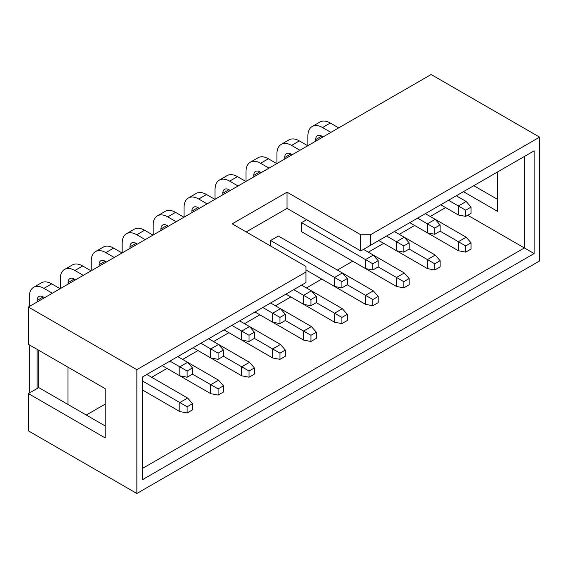 <?xml version="1.0" encoding="UTF-8"?>
<svg xmlns="http://www.w3.org/2000/svg" width="568" height="568" viewBox="0 0 568 568"><rect width="100%" height="100%" fill="white"/><g stroke="black" fill="none" stroke-linecap="round" stroke-linejoin="round"><path stroke-width="0.85" d="M28.4 307.039L136.852 369.654L305.932 272.036L305.932 282.594L142.341 377.045L142.341 479.761L534.119 253.569L534.119 150.854L370.521 245.305L370.521 234.747L539.6 137.136L431.147 74.514L28.4 307.039L28.4 344.329L105.172 388.654L105.172 437.9L28.4 393.581L38.759 387.596L38.759 350.307M28.4 393.581L28.4 430.863L136.852 493.485L136.852 369.654M105.172 425.943L38.759 387.596M68.004 367.198L68.004 404.48M86.286 415.038L105.172 404.132M151.663 377.294L167.013 368.426M182.612 359.423L197.969 350.555M213.568 341.553L228.918 332.685M244.517 323.682L259.874 314.814M275.473 305.811L290.823 296.943M306.422 287.94L321.779 279.073M337.378 270.07L352.728 261.209M368.327 252.199L383.684 243.338M399.283 234.328L414.633 225.468M430.232 216.458L445.589 207.597M270.595 246.008L270.595 240.52L278.391 236.018L342.369 272.952L347.247 278.583L347.247 284.774L341.886 287.869L334.573 286.464L305.932 269.928L365.522 304.334L372.835 305.74L378.196 302.645L378.196 296.453L372.835 299.549L372.835 305.74M301.551 222.649L365.522 259.583L365.522 268.593L301.551 231.659L301.551 222.649L306.663 219.695M332.5 249.529L396.478 286.464L403.791 287.869L409.152 284.774L409.152 278.583L403.791 281.678L403.791 287.869M539.6 137.136L539.6 260.96L136.852 493.485M305.932 272.036L305.932 266.413L232.213 223.849L287.046 192.183L360.772 234.747L370.521 234.747M360.772 234.747L360.772 250.935L370.521 245.305M287.046 192.183L287.046 208.371L360.772 250.935M467.705 215.229L524.37 247.946L524.37 156.484L534.119 150.854M287.046 208.371L246.221 231.936M142.341 468.508L524.37 247.946L534.119 253.569M497.561 171.962L497.561 211.36L463.438 191.657M473.797 185.679L497.561 199.396M169.938 361.106L179.808 366.807L179.808 375.81L162.143 365.615L210.763 393.681L218.076 395.094L223.437 391.998L223.437 385.807L218.076 388.902L218.076 395.094M44.545 297.717L43.189 296.936A8.591 4.963 -120 0 0 38.894 296.51A8.591 4.963 -120 0 0 37.112 300.444L37.112 302.013M37.112 349.363L37.112 388.547M29.316 393.049L29.316 344.854M29.316 306.514L29.316 296.801A20.682 11.942 60 0 1 33.597 287.337A20.682 11.942 60 0 1 43.935 288.359L52.348 293.216M179.808 375.81L187.12 377.223L187.12 371.032L179.808 366.807L187.61 362.306L177.741 356.605M60.144 288.714L51.738 283.858L43.935 288.359M33.597 287.337L41.393 282.836A20.682 11.942 60 0 1 51.738 283.858M187.12 371.032L192.481 367.936L192.481 374.127L187.12 377.223M192.481 374.127L210.763 384.678L218.559 380.177L187.61 362.306L192.481 367.936M142.341 380.915L179.808 402.549L179.808 411.551L142.341 389.918M179.808 411.551L187.12 412.957L187.12 406.766L179.808 402.549L187.61 398.047L146.785 374.475M187.12 406.766L192.481 403.67L192.481 409.862L187.12 412.957M187.61 398.047L192.481 403.67M200.894 343.235L210.763 348.937L210.763 357.939L193.092 347.744L241.712 375.81L249.025 377.223L254.386 374.127L254.386 367.936L249.025 371.032L249.025 377.223M75.501 279.846L74.145 279.065A8.591 4.963 -120 0 0 69.843 278.639A8.591 4.963 -120 0 0 68.068 282.573L68.068 284.142M60.265 288.643L60.265 278.938A20.682 11.942 60 0 1 64.546 269.466A20.682 11.942 60 0 1 74.891 270.489L83.297 275.345M210.763 357.939L218.076 359.352L218.076 353.161L210.763 348.937L218.559 344.435L208.69 338.734M91.093 270.844L82.687 265.987L74.891 270.489M64.546 269.466L72.349 264.965A20.682 11.942 60 0 1 82.687 265.987M218.076 353.161L223.437 350.065L223.437 356.257L218.076 359.352M223.437 356.257L241.712 366.807L249.515 362.306L218.559 344.435L223.437 350.065M218.076 388.902L210.763 384.678L210.763 393.681M218.559 380.177L223.437 385.807M231.843 325.365L241.712 331.066L241.712 340.076L224.048 329.873L272.668 357.946L279.981 359.352L285.342 356.257L285.342 350.065L279.981 353.161L279.981 359.352M106.45 261.976L105.094 261.195A8.591 4.963 -120 0 0 100.799 260.769A8.591 4.963 -120 0 0 99.017 264.702L99.017 266.271M91.221 270.773L91.221 261.067A20.682 11.942 60 0 1 95.502 251.596A20.682 11.942 60 0 1 105.84 252.618L114.246 257.474M241.712 340.076L249.025 341.482L249.025 335.29L241.712 331.066L249.515 326.564L239.646 320.863M122.049 252.973L113.643 248.117L105.84 252.618M95.502 251.596L103.298 247.094A20.682 11.942 60 0 1 113.643 248.117M249.025 335.29L254.386 332.195L254.386 338.386L249.025 341.482M254.386 338.386L272.668 348.937L280.464 344.435L249.515 326.564L254.386 332.195M249.025 371.032L241.712 366.807L241.712 375.81M249.515 362.306L254.386 367.936M262.799 307.501L272.668 313.195L272.668 322.205L254.996 312.002L303.617 340.076L310.93 341.482L316.291 338.386L316.291 332.195L310.93 335.29L310.93 341.482M137.399 244.105L136.043 243.324A8.591 4.963 -120 0 0 131.748 242.898A8.591 4.963 -120 0 0 129.973 246.831L129.973 248.401M122.17 252.902L122.17 243.196A20.682 11.942 60 0 1 126.451 233.725A20.682 11.942 60 0 1 136.796 234.754L145.202 239.604M272.668 322.205L279.981 323.611L279.981 317.42L272.668 313.195L280.464 308.694L270.595 302.993M152.998 235.102L144.591 230.246L136.796 234.754M126.451 233.725L134.254 229.224A20.682 11.942 60 0 1 144.591 230.246M279.981 317.42L285.342 314.324L285.342 320.515L279.981 323.611M285.342 320.515L303.617 331.066L311.42 326.564L280.464 308.694L285.342 314.324M279.981 353.161L272.668 348.937L272.668 357.946M280.464 344.435L285.342 350.065M293.748 289.63L303.617 295.325L303.617 304.334L285.952 294.132L334.573 322.205L341.886 323.611L347.247 320.515L347.247 314.324L341.886 317.42L341.886 323.611M168.355 226.241L166.999 225.453A8.591 4.963 -120 0 0 162.704 225.027A8.591 4.963 -120 0 0 160.922 228.961L160.922 230.53M153.126 235.031L153.126 225.326A20.682 11.942 60 0 1 157.407 215.854A20.682 11.942 60 0 1 167.745 216.884L176.151 221.733M303.617 304.334L310.93 305.74L310.93 299.549L303.617 295.325L311.42 290.823L301.544 285.122M183.954 217.232L175.547 212.375L167.745 216.884M157.407 215.854L165.203 211.353A20.682 11.942 60 0 1 175.547 212.375M310.93 299.549L316.291 296.453L316.291 302.645L310.93 305.74M316.291 302.645L334.573 313.195L342.369 308.694L311.42 290.823L316.291 296.453M310.93 335.29L303.617 331.066L303.617 340.076M311.42 326.564L316.291 332.195M270.595 240.52L334.573 277.454L334.573 286.464M199.304 208.371L197.948 207.583A8.591 4.963 -120 0 0 193.653 207.157A8.591 4.963 -120 0 0 191.877 211.09L191.877 212.659M184.075 217.161L184.075 207.455A20.682 11.942 60 0 1 188.356 197.983A20.682 11.942 60 0 1 198.701 199.013L207.107 203.862M341.886 287.869L341.886 281.678L334.573 277.454L342.369 272.952L373.325 290.823L378.196 296.453M214.903 199.361L206.496 194.512L198.701 199.013M188.356 197.983L196.159 193.482A20.682 11.942 60 0 1 206.496 194.512M341.886 281.678L347.247 278.583M341.886 317.42L334.573 313.195L334.573 322.205M342.369 308.694L347.247 314.324M230.26 190.5L228.904 189.712A8.591 4.963 -120 0 0 224.608 189.286A8.591 4.963 -120 0 0 222.826 193.226L222.826 194.788M215.031 199.29L215.031 189.584A20.682 11.942 60 0 1 219.312 180.12A20.682 11.942 60 0 1 229.649 181.142L238.056 185.992M365.522 268.593L372.835 269.999L372.835 263.808L365.522 259.583L373.325 255.082L363.449 249.387M245.859 181.49L237.452 176.641L229.649 181.142M219.312 180.12L227.108 175.611A20.682 11.942 60 0 1 237.452 176.641M372.835 263.808L378.196 260.712L378.196 266.903L372.835 269.999M378.196 266.903L396.478 277.454L404.274 272.952L373.325 255.082L378.196 260.712M347.247 284.774L365.522 295.325L365.522 304.334M372.835 299.549L365.522 295.325L373.325 290.823M386.602 236.018L396.478 241.719L396.478 250.722L378.806 240.52L427.427 268.593L434.74 269.999L440.101 266.903L440.101 260.712L434.74 263.808L434.74 269.999M261.209 172.629L259.853 171.841A8.591 4.963 -120 0 0 255.557 171.422A8.591 4.963 -120 0 0 253.782 175.356L253.782 176.918M245.979 181.419L245.979 171.713A20.682 11.942 60 0 1 250.261 162.249A20.682 11.942 60 0 1 260.606 163.272L269.012 168.128M396.478 250.722L403.791 252.128L403.791 245.937L396.478 241.719L404.274 237.211L394.405 231.517M276.808 163.619L268.401 158.77L260.606 163.272M250.261 162.249L258.064 157.741A20.682 11.942 60 0 1 268.401 158.77M403.791 245.937L409.152 242.841L409.152 249.032L403.791 252.128M409.152 249.032L427.427 259.59L435.23 255.082L404.274 237.218L409.152 242.841M403.791 281.678L396.478 277.454L396.478 286.464M404.274 272.952L409.152 278.583M417.558 218.147L427.427 223.849L427.427 232.852L409.755 222.649L458.383 250.722L465.689 252.128L471.057 249.032L471.057 242.841L465.689 245.937L465.689 252.128M292.165 154.759L290.809 153.978A8.591 4.963 -120 0 0 286.513 153.552A8.591 4.963 -120 0 0 284.731 157.485L284.731 159.047M276.935 163.548L276.935 153.843A20.682 11.942 60 0 1 281.217 144.379A20.682 11.942 60 0 1 291.554 145.401L299.961 150.257M427.427 232.852L434.74 234.257L434.74 228.066L427.427 223.849L435.23 219.34L425.354 213.646M307.764 145.749L299.357 140.899L291.554 145.401M281.217 144.379L289.013 139.877A20.682 11.942 60 0 1 299.357 140.899M434.74 228.066L440.101 224.971L440.101 231.162L434.74 234.257M440.101 231.162L458.383 241.719L466.179 237.211L435.23 219.347L440.101 224.971M434.74 263.808L427.427 259.59L427.427 268.593M435.23 255.082L440.101 260.712M448.507 200.277L458.383 205.978L458.383 214.981L440.711 204.778M323.114 136.888L321.758 136.107A8.591 4.963 -120 0 0 317.462 135.681A8.591 4.963 -120 0 0 315.68 139.614L315.68 141.176M307.884 145.685L307.884 135.972A20.682 11.942 60 0 1 312.166 126.508A20.682 11.942 60 0 1 322.51 127.53L330.917 132.387M458.383 214.981L465.689 216.387L465.689 210.196L458.383 205.978L466.179 201.477L456.31 195.775M338.713 127.885L330.306 123.029L322.51 127.53M312.166 126.508L319.969 122.006A20.682 11.942 60 0 1 330.306 123.029M465.689 210.196L471.057 207.1L471.057 213.291L465.689 216.387M466.179 201.477L471.057 207.1M465.689 245.937L458.383 241.719L458.383 250.722M466.179 237.211L471.057 242.841M37.112 300.444L43.189 296.936M68.068 282.573L74.145 279.065M99.017 264.702L105.094 261.195M129.973 246.831L136.043 243.324M160.922 228.961L166.999 225.453M191.877 211.09L197.948 207.583M222.826 193.226L228.904 189.712M253.782 175.356L259.853 171.841M284.731 157.485L290.809 153.978M315.68 139.614L321.758 136.107"/></g></svg>
